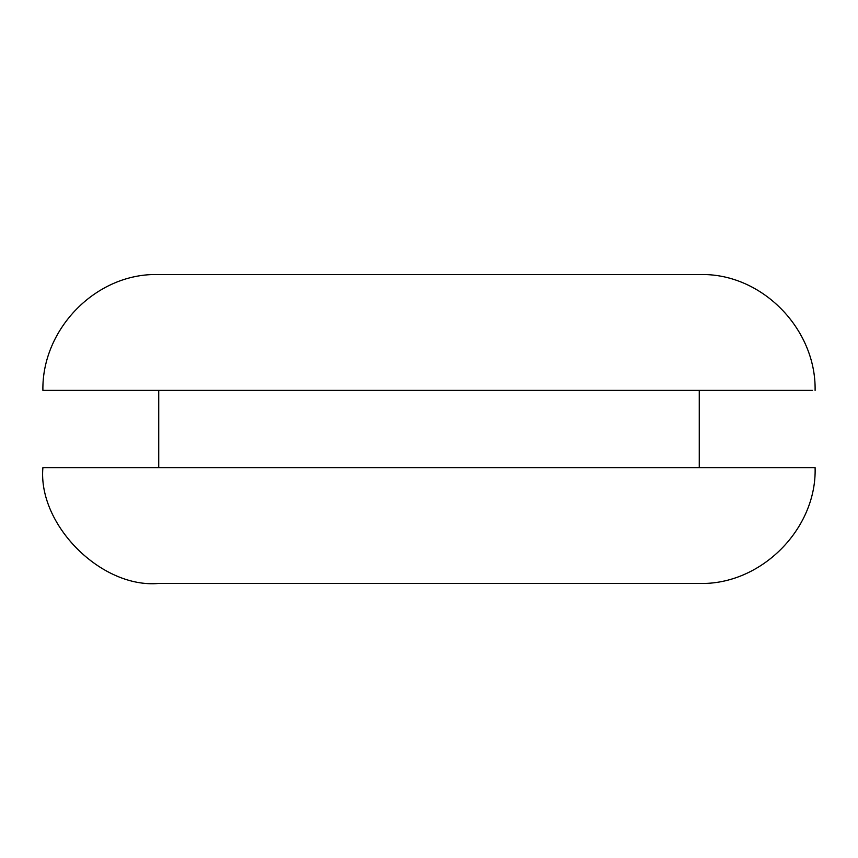 <?xml version="1.0" encoding="UTF-8"?>
<svg xmlns="http://www.w3.org/2000/svg" width="858" height="858" viewBox="0 0 858 858"><rect width="100%" height="100%" fill="white"/><g stroke="black" fill="none" stroke-linecap="round" stroke-linejoin="round"><path stroke-width="1.29" d="M812.515 390.39L42.9 390.39L158.73 390.39L158.73 467.61M815.1 390.422C816.28 328.936 761.593 272.533 699.27 274.56L158.73 274.56C96.418 272.533 41.742 328.914 42.9 390.39M43.018 467.61L42.9 467.61C37.72 524.914 101.426 588.62 158.73 583.44L699.27 583.44C760.735 585.317 816.977 529.075 815.1 467.61L43.018 467.61M697.382 467.61L814.982 467.61M699.27 467.61L699.27 390.39"/></g></svg>
